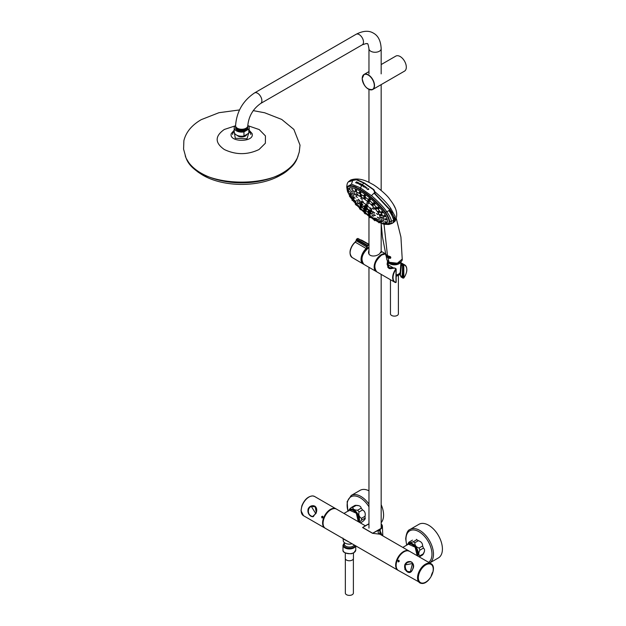 <?xml version="1.0" encoding="UTF-8"?>
<svg xmlns="http://www.w3.org/2000/svg" width="626" height="626" viewBox="0 0 626 626"><rect width="100%" height="100%" fill="white"/><g stroke="black" fill="none" stroke-linecap="round" stroke-linejoin="round"><path stroke-width="0.94" d="M390.46 279.728L390.46 313.837A3.967 2.293 0 0 0 392.909 315.95A3.967 2.293 0 0 0 397.228 315.457A3.967 2.293 0 0 0 398.394 313.837L398.394 275.432M362.266 77.741A8.686 5.016 60 0 1 364.035 74.455A8.686 5.016 60 0 1 370.725 76.779A8.686 5.016 60 0 1 374.512 85.519A8.686 5.016 60 0 1 372.72 89.495L404.513 71.137A8.686 5.016 -120 0 0 406.313 67.162A8.686 5.016 -120 0 0 402.518 58.421A8.686 5.016 -120 0 0 395.828 56.097L381.171 64.564M186.243 158.362A57.443 33.17 180 0 0 201.063 173.128A57.443 33.17 -0 0 0 282.303 173.128A57.443 33.17 180 0 0 297.123 158.362C293.015 165.976 287.6 171.516 280.878 174.975C259.86 187.542 223.513 187.542 202.488 174.975L198.262 172.252C194.702 169.247 191.885 168.402 186.243 158.362A57.443 33.17 180 0 1 185.226 155.796M298.14 155.796A57.443 33.17 180 0 1 297.123 158.362M393.457 204.608L394.458 206.47M311.998 516.45L312.812 516.747M313.861 505.769L312.844 505.964M311.02 516.293C308.43 514.588 307.468 512.115 308.149 508.891C309.267 506.653 311.005 505.597 313.36 505.698L314.948 506.184C316.897 507.819 317.249 510.237 315.997 513.422L312.374 516.747L311.02 516.293M313.516 516.567A5.274 4.155 95.1 0 1 313.344 516.56L312.757 516.505M313.399 505.98L314.275 506.058A5.274 4.155 95.1 0 1 314.98 506.199M321.608 516.661L322.633 516.176L322.938 517.428L321.96 517.913L321.608 516.661M311.693 506.144L313.423 505.98L315.214 506.677L316.263 512.444L313.438 516.348M333.009 508.789A10.822 6.244 120 0 0 325.23 515.433A10.822 6.244 120 0 0 323.36 525.488M314.995 506.786L311.302 506.418L315.535 513.218M407.354 571.475L410.374 571.726L412.503 563.517L405.272 564.902M432.433 572.532L431.275 575.529L432.433 572.532M386.555 256.488L387.932 257.701M362.477 185.711L363.025 185.883M363.37 185.492L362.822 185.077L362.266 185.977M362.822 185.241L363.213 185.468L362.634 185.507M365.341 186.65L365.404 187.863L365.341 186.65L365.404 187.863L365.388 186.798L365.983 187.182M365.412 187.823L365.928 186.986L365.357 186.728M357.352 183.324L357.994 182.487L357.368 183.34L357.117 182.792L356.703 183.144L357.329 182.189L357.994 182.502M353.377 186.165L347.735 186.485L347.203 189.521M386.031 224.374L389.075 223.482L389.677 221.361L388.574 217.48M393.793 222.277L392.119 223.412L394.051 221.901L394.443 219.937C394.286 217.425 392.721 214.061 389.748 209.843L374.63 193.684M374.567 193.731L374.442 191.525L373.245 189.553L363.941 183.136L356.225 179.725L351.828 180.703M351.061 180.726L352.258 180.773M352.125 180.773L348.346 181.892C347.375 182.769 346.851 184.529 346.765 187.174L351.468 184.138L360.357 187.823L371.445 195.672C378.073 201.29 383.206 206.666 386.845 211.791L388.934 210.586C392.126 215.344 393.652 218.662 393.511 220.532L393.425 221.643L394.45 221.001M394.443 219.937L391.344 221.346L389.716 221.447L388.042 216.393L385.444 212.23C378.558 203.043 370.091 195.382 360.052 189.24L352.571 185.938C348.126 184.889 346.358 186.305 347.258 190.187L347.391 190.656L347.258 190.187M360.607 185.077L360.56 184.482L360.106 184.686L360.881 183.809L360.733 184.263L361.476 184.138L360.607 185.077M359.966 183.629L359.371 184.412L359.966 183.629M356.577 181.775L356.124 182.839L355.615 182.69L356.577 181.775M358.526 182.761L358.526 183.825L358.526 182.761M361.726 185.139L360.052 189.24M352.649 180.64L351.468 184.138M374.137 193.051L371.445 195.672M366.813 188.809L366.742 187.581L366.813 188.809M368.628 188.755L368.831 189.122L368.104 188.966L368.518 189.49L367.446 189.459L368.628 188.755M363.401 185.398L362.071 185.922L362.712 184.96L363.401 185.398M363.949 185.711L364.684 186.149L363.98 187.096L363.855 186.462L363.291 186.548L363.949 185.711M393.425 221.643L392.854 222.833L388.856 224.468L392.119 223.412M387.126 224.46L386.657 224.39M347.563 191.149L347.391 190.656M389.716 221.447L389.114 223.568L384.341 224.178M363.393 185.476L363.002 185.875M385.053 221.956L385.397 222.253L385.107 221.847M354.152 198.16L353.815 197.871L354.23 198.098M374.536 212.668C373.276 211.565 373.276 211.565 374.536 212.668C373.276 211.565 373.276 211.565 374.536 212.668M347.18 188.614A27.74 7.747 41.9 0 1 347.751 186.47M389.082 223.474A27.74 7.747 41.9 0 1 386.993 224.296M387.353 224.194A27.403 7.653 -138.1 0 0 388.621 223.482A27.403 7.653 -138.1 0 0 387.611 216.353A27.403 7.653 -138.1 0 0 366.562 193.927A27.403 7.653 -138.1 0 0 347.806 186.908L348.033 186.658A27.403 7.653 41.9 0 1 356.241 187.299M389.114 223.568L390.718 223.56L391.344 221.346C391.446 219.546 389.943 216.361 386.845 211.791L385.444 212.23A27.403 7.653 41.9 0 1 387.846 216.103A27.403 7.653 41.9 0 1 388.848 223.239L388.621 223.482C386.156 224.531 384.2 224.617 382.744 223.756L382.517 223.685M382.807 223.365A27.403 7.653 41.9 0 1 382.799 223.365L383.081 223.412C381.085 222.324 381.085 222.324 383.081 223.412M372.908 218.99L371.766 217.934L372.102 217.558A27.403 7.653 41.9 0 1 372.032 217.519M350.724 196.979L349.785 195.633M386.68 222.003C384.7 220.915 384.7 220.915 386.68 222.003L386.352 222.019M385.311 216.541C384.896 214.413 381.985 216.22 385.311 216.541L384.935 216.596M375.459 220.375C373.581 219.163 373.581 219.163 375.459 220.375M356.828 205.109L354.856 202.902M364.183 212.918L365.341 213.951L365.881 213.724L365.294 213.216M349.551 191.65C348.353 189.678 348.353 189.678 349.551 191.65L349.324 191.548M360.826 193.231L360.779 193.27C361.022 190.625 357.955 192.198 360.756 193.293L360.443 193.293M353.15 190.249C351.961 188.269 351.961 188.269 353.15 190.249L352.884 190.194M379.278 208.497C379.583 206.15 375.835 207.855 379.278 208.497L378.949 208.536M370.318 199.976C370.694 197.378 367.126 199.154 370.318 199.976L369.982 200.007M375.037 204.146C375.397 201.658 371.695 203.427 375.037 204.146L374.7 204.178M382.822 212.699C382.556 210.352 379.512 212.425 382.822 212.699L382.791 212.707M356.562 191.235C356.71 188.622 353.972 189.975 356.562 191.235L356.585 191.22M365.451 196.274C365.787 193.614 362.438 195.328 365.451 196.274L365.122 196.29M349.394 193.817L349.605 193.95C348.369 192.018 348.369 192.018 349.605 193.95L349.418 193.802M350.763 190.39C349.582 188.395 349.582 188.395 350.763 190.39L350.779 190.367M360.294 208.716L359.676 208.129L359.504 208.701L360.654 209.733M353.408 200.969C352.015 199.193 352.015 199.193 353.408 200.969L353.228 200.805M379.552 222.371A27.403 7.653 -138.1 0 0 379.669 222.426C377.713 221.291 377.713 221.291 379.669 222.426L379.411 222.347M370.694 217.347A25.799 7.207 41.9 0 1 370.569 217.261L369.27 216.299M386.625 219.71C386.031 217.817 383.355 219.319 386.625 219.71L386.273 219.749M385.475 223.263C383.472 222.199 383.472 222.199 385.475 223.263L385.162 223.255M353.158 199.42L352.078 197.926M381.711 221.08C379.865 219.843 379.865 219.843 381.711 221.08L381.422 221.056M382.666 218.153C380.866 216.862 380.866 216.862 382.666 218.153L382.345 218.153M369.645 216.244C367.916 214.851 367.916 214.851 369.645 216.244L369.661 216.22M376.946 220.383C375.123 219.1 375.123 219.1 376.946 220.383L376.969 220.36M355.411 202.691C353.956 201.009 353.956 201.009 355.411 202.691L355.2 202.574M353.001 193.911L353.252 193.982C351.929 192.151 351.929 192.151 353.252 193.982L353.017 193.896M352.297 196.916C350.943 195.124 350.943 195.124 352.297 196.916L352.328 196.893M365.334 198.825C365.224 196.353 362.517 197.933 365.334 198.825L365.005 198.825M358.025 194.686C356.663 192.894 356.663 192.894 358.025 194.686L357.736 194.655M379.614 212.324L379.567 212.355C379.254 210.226 376.445 211.729 379.552 212.378L379.215 212.402M372.869 205.328L373.206 205.305C373.057 202.934 370.193 204.585 373.206 205.305L372.885 205.305M369.332 201.869C369.223 199.428 366.406 201.079 369.332 201.869L368.996 201.885M376.688 208.888C376.484 206.611 373.62 208.215 376.688 208.888L376.351 208.912M355.224 193.864C353.886 192.049 353.886 192.049 355.224 193.864L354.95 193.817M361.476 196.376C361.351 193.904 358.784 195.359 361.476 196.376L361.163 196.361M352.258 195.022C350.928 193.199 350.928 193.199 352.258 195.022L352.015 194.936M365.615 213.169A27.317 7.629 41.9 0 0 365.654 213.2L365.138 212.613M358.268 206.189C356.75 204.569 356.75 204.569 358.268 206.189M379.747 221.197C377.901 219.945 377.901 219.945 379.747 221.197L379.473 221.15M373.503 218.693C371.719 217.363 371.719 217.363 373.503 218.693L373.252 218.607M381.586 215.54C381.171 213.521 378.487 214.882 381.586 215.54L381.257 215.555M382.4 220.031L382.705 220.047C380.874 218.787 380.874 218.787 382.705 220.047L382.416 220.016M361.773 209.749L361.758 209.765C360.169 208.223 360.169 208.223 361.758 209.765A27.317 7.629 41.9 0 1 361.703 209.718M356.053 201.728L354.739 200.5M358.588 203.732L357.493 202.628M360.067 204.624L359.66 203.888L360.607 203.677M360.654 203.02L360.388 201.674L360.897 201.744L362.884 205.132M368.558 209.757L371.907 210.954L372.227 211.572L370.905 211.752M370.31 211.666L371.5 213.795L370.435 213.458M360.067 204.647A8.678 2.426 41.9 0 1 359.981 204.506L359.66 203.888A8.678 2.426 41.9 0 1 360.388 201.674A1.385 1.307 -103 0 1 360.733 202.973L362.509 205.062M378.949 217.801C377.188 216.463 377.188 216.463 378.949 217.801L378.644 217.785M378.073 214.28C376.367 212.879 376.367 212.879 378.073 214.28L377.76 214.272M371.75 216.745C370.029 215.352 370.029 215.352 371.75 216.745L371.492 216.666M376.633 218.709C374.864 217.363 374.864 217.363 376.633 218.709L376.351 218.662M359.621 206.854L359.856 206.956C358.315 205.359 358.315 205.359 359.856 206.956L359.645 206.83M365.631 212.425L365.138 211.791M354.911 198.145L355.169 198.223C353.745 196.486 353.745 196.486 355.169 198.223L354.926 198.121M362.352 199.287C360.92 197.589 360.92 197.589 362.352 199.287L362.063 199.256M357.203 197.268L357.477 197.315C356.069 195.578 356.069 195.578 357.477 197.315L357.219 197.245M374.254 209.076C372.626 207.582 372.626 207.582 374.254 209.076L373.933 209.076M368.503 203.583C366.961 201.987 366.961 201.987 368.503 203.583L368.558 203.536M367.814 205.132C366.265 203.56 366.265 203.56 367.814 205.132L367.517 205.109M371.648 209.076L371.954 209.092C370.342 207.582 370.342 207.582 371.954 209.092L371.672 209.053M359.887 200.61C358.408 198.958 358.408 198.958 359.887 200.61L359.614 200.563M363.401 202.034C361.891 200.406 361.891 200.406 363.401 202.034L363.111 201.995M357.955 201.196L358.221 201.267C356.734 199.608 356.734 199.608 358.221 201.267L357.978 201.181M365.474 211.447L365.498 211.032M361.625 207.535L361.398 207.081M373.659 216.04C371.969 214.616 371.969 214.616 373.659 216.04L373.386 215.986M370.146 214.624C368.479 213.169 368.479 213.169 370.146 214.624L369.88 214.554M374.7 212.848C373.041 211.392 373.041 211.392 374.7 212.848L374.403 212.824M375.326 215.391C373.636 213.967 373.636 213.967 375.326 215.391L375.373 215.352M363.471 206.486L362.415 206.846M363.737 208.826L364.246 207.926M366.179 209.319A1.542 0.43 -138.1 0 0 366.5 209.374L366.061 209.303L366.194 211.009M368.01 211.424L368.503 210.399M370.24 208.654A8.678 2.426 41.9 0 0 367.18 205.586L367.133 207.589M364.966 205.899L366.179 204.772M370.662 209.178A8.678 2.426 41.9 0 1 371.907 210.954A1.385 0.884 -34.8 0 0 370.725 211.142C366.922 207.183 369.802 212.652 370.913 211.486L370.506 211.721M368.667 210.109L368.604 209.663M370.365 213.333L370.365 213.466A1.385 1.307 78.3 0 1 371.5 213.795A8.678 2.426 41.9 0 0 372.227 211.572A1.385 1.205 -16.9 0 0 370.913 211.486L370.725 211.142M368.08 211.815L370.263 213.497A8.678 2.426 41.9 0 0 370.991 213.716A1.385 1.095 109.4 0 0 370.639 213.45M363.816 209.319L365.694 211.001M360.255 205.336C364.027 209.319 361.155 203.857 360.067 204.984L360.208 204.702M362.399 206.752L361.969 206.799M364.935 205.461L366.437 206.267L366.773 207.519M366.343 204.999A1.385 0.423 -53.9 0 1 365.967 205.876L364.872 205.563M366.155 206.181L367.18 205.586M366.695 207.496L365.92 205.993M366.813 207.034L365.263 206.212M369.927 212.95L368.385 212.136M365.67 210.493L364.129 209.671M361.977 206.298L360.435 205.484M366.187 208.818L364.645 208.004M366.163 204.741A8.678 2.426 41.9 0 0 360.897 201.744A1.385 1.095 -69.6 0 1 361.014 203.02L360.779 203.137C360.803 205.038 364.856 205.649 361.038 203.176M362.548 204.569L361.006 203.755M370.498 211.22L368.957 210.399M370.42 199.897L370.005 199.984M368.878 198.911L368.933 198.473M387.627 256.308L387.494 255.643L387.627 256.308A152.76 88.196 -60 0 1 387.494 255.643M385.428 253.749L385.514 254.234M386.359 254.798L386.516 255.189M386.156 254.461L386.352 255.392A9.938 6.792 -11.5 0 0 386.445 255.471M388.715 256.558L389.278 256.77A138.049 64.431 108.1 0 0 389.356 257.122L389.364 257.13M389.176 256.237A140.24 65.675 108.3 0 0 389.231 256.511L388.738 256.378M388.378 255.901L388.566 256.824M387.283 255.729L387.721 256.433L388.222 256.245M387.541 255.565L387.721 256.433M350.724 180.006L348.533 181.673L354.042 179.748L357.462 179.834L364.285 182.964L373.933 189.701L374.927 191.806L374.997 193.606L390.021 209.577L394.435 217.911L393.363 222.676M394.224 221.526L389.81 209.655L374.864 193.778L374.528 190.883L373.761 189.928L364.168 183.23L360.091 181.141M374.997 193.606L374.669 192.487M397.87 263.084L391.962 263.288M387.948 257.818L386.406 256.386L389.795 258.405L387.948 257.818L389.082 262.317C395.499 265.119 402.941 262.38 402.236 259.07L397.338 263.225L389.028 262.247L386.884 259.837L389.169 262.325M374.927 191.806L374.927 191.806C381.962 197.832 387.236 203.348 390.741 208.38L395.116 216.306L395.014 221.213L394.255 221.854M387.455 255.439L388.206 256.316L387.666 256.519L386.985 255.611L387.455 255.439L384.004 224.1M387.76 256.934L390.71 258.068L387.784 257.067L385.733 255.165L387.76 256.934A151.39 87.405 120 0 1 387.666 256.519M387.838 257.309L390.295 258.319L387.862 257.442L386.039 255.807L387.838 257.309A150.616 86.959 120 0 1 387.784 257.067M389.082 256.253L389.122 256.222A10.133 6.839 -10.7 0 0 389.349 256.3L389.411 256.355A135.944 60.871 106.5 0 0 389.599 257.27L389.56 257.294A9.977 6.823 168.5 0 1 389.333 257.223L389.27 257.161A138.596 64.971 -71.7 0 1 389.2 256.809L388.707 256.629A144.23 72.804 111.7 0 0 388.777 256.981L388.738 257.004A10.126 6.909 168.6 0 1 388.527 256.91L388.472 256.848A148.19 77.671 -66.3 0 1 388.284 255.932L388.323 255.909A10.376 6.988 -10.4 0 0 388.535 256.003L389.082 256.253M390.827 257.442L389.904 257.356A132.814 56.23 -75.6 0 1 389.716 256.449L390.577 256.809A9.726 6.612 168.8 0 1 390.115 256.715L390.147 256.863A9.734 6.628 -11.3 0 0 390.514 256.942L390.561 257.153A9.711 6.636 168.6 0 1 390.194 257.075L390.827 257.442M350.756 179.991L354.136 180.03M390.89 210.829L392.259 213.028M385.976 254.743L386.085 255.189C385.217 253.968 385.154 253.671 385.882 254.305L385.843 254.594A9.953 6.784 -11 0 0 385.976 254.743M387.032 256.018L387.017 256.065A10.157 6.933 168.7 0 1 386.805 255.909L386.32 254.86A141.562 92.116 131.9 0 0 386.469 255.588L386.445 255.604A10.016 6.847 168.6 0 1 386.297 255.463L386.085 254.469L387.032 256.018M390.741 208.38L389.81 209.655M365.146 187.667L365.701 186.978L365.146 187.667M363.909 186.219L364.481 186.235L363.909 186.219M364.653 186.258L364.082 185.828L363.503 186.728M363.753 186.423L364.089 187.096M371.179 217.011L371.617 216.526M373.37 218.474L372.924 218.975L371.766 217.934M379.121 221.526L379.599 220.994M376.516 218.474L376.062 218.983L374.904 217.95L376.038 218.998M385.319 222.997L384.794 223.67L383.636 222.629L384.794 223.67M385.937 220.102L384.818 219.045L386.445 219.53M382.048 218.474L380.921 217.418L381.226 217.073L382.517 217.95M378.354 218.098L378.816 217.59M380.991 215.837L379.865 214.781L380.185 214.421L381.445 215.328M364.387 210.453L364.762 211.017L364.387 210.453M365.42 207.331L365.036 206.776L365.42 207.331M368.753 211.111L369.59 211.745L368.753 211.111M368.237 212.676L369.027 213.474L368.237 212.676M365.263 209.194L364.41 208.568L365.263 209.194M361.57 205.109L360.779 204.319L361.57 205.109M361.053 206.674L360.208 206.048L361.053 206.674M360.576 184.529L360.834 185.139L360.881 184.482M361.484 184.287L360.74 184.31M360.983 184.013L360.326 184.866M368.761 189.146L368.284 188.739L367.532 189.443L368.761 189.146M359.113 183.121L358.604 182.917L358.604 183.841M358.745 182.995L358.221 183.512M358.033 182.542L357.313 182.643M357.563 182.33L356.836 183.136M357.164 182.847L357.391 183.402M356.898 182.056L355.803 182.62L356.241 182.855L356.327 182.291M356.429 182.002L356.828 182.143M360.38 183.692L359.895 183.504L359.723 184.545M359.825 183.637L360.302 183.778M367.016 187.91L366.546 188.465M367.055 187.886L366.523 188.528M365.607 186.971L365.146 187.534L365.607 186.971M236.996 128.001A5.078 2.934 0 0 0 241.683 129.809A5.078 2.934 0 0 0 246.37 128.001M362.133 262.067A9.265 5.352 -60 0 1 361.781 261.355M366.507 248.616A9.265 5.352 -60 0 1 367 248.232M381.171 251.464L379.599 253.773C375.201 257.521 366.562 256.683 368.964 250.369M375.67 270.831A9.82 5.673 -60 0 1 375.177 262.803A9.82 5.673 -60 0 1 381.344 254.915A9.82 5.673 -60 0 1 385.1 254.023L381.696 255.009C374.755 261.112 373.112 266.715 376.758 271.817A9.985 5.767 -60 0 1 375.232 263.82A9.985 5.767 -60 0 1 381.75 255.017A9.985 5.767 -60 0 1 385.115 254.062M400.71 275.784L401.156 276.95M403.316 278.108L403.84 277.897A9.711 5.603 120 0 0 403.84 264.884L401.853 264.039L401.798 264.876L402.667 265.667L402.667 276.669L401.023 276.011L400.961 276.841L403.058 278.046L403.058 264.735M403.754 264.524L403.872 277.944C407.518 272.091 407.8 267.74 404.717 264.892A9.985 5.767 120 0 0 403.754 264.524L400.867 262.709L404.717 264.892A9.985 5.767 120 0 1 406.783 269.579M395.992 268.812L395.992 269.415L395.992 268.812L395.992 269.415L394.732 267.991L395.695 268.797M395.992 282.428L395.992 269.415A9.711 5.603 120 0 0 395.992 282.428L395.687 282.561A9.985 5.767 120 0 1 394.724 282.193L395.734 282.584M394.56 268.022L387.893 267.537L387.392 260.815M401.798 264.876L401.767 263.906L400.836 263.194M387.65 261.144L387.095 264.141L393.981 268.28M402.213 273.742L403.011 273.046M403.199 275.706L402.033 275.025M400.883 276.731L401.023 276.011M401.712 264.806L400.851 264.219M387.964 261.48L387.134 264.422M375.146 204.053L374.716 204.162M373.526 203.168L373.565 202.746M379.403 208.403L378.965 208.513M377.705 207.597L377.728 207.198M376.523 208.701C375.279 207.597 375.279 207.597 376.523 208.701M376.758 208.834L376.367 208.888M374.09 208.888C372.853 207.762 372.853 207.762 374.09 208.888M379.379 212.206C378.088 211.142 378.088 211.142 379.379 212.206M371.789 208.904C370.569 207.762 370.569 207.762 371.789 208.904M352 188.849L352.031 188.442M359.739 200.414C358.62 199.162 358.62 199.162 359.739 200.414C358.62 199.162 358.62 199.162 359.739 200.414M356.444 191C355.513 189.537 355.513 189.537 356.444 191L356.163 190.953M355.349 189.913L355.396 189.482M357.892 194.459C356.859 193.113 356.859 193.113 357.892 194.459M361.335 196.157C360.263 194.843 360.263 194.843 361.335 196.157M365.185 198.614C364.074 197.346 364.074 197.346 365.185 198.614M363.933 197.699L363.949 197.307M363.252 201.83C362.102 200.602 362.102 200.602 363.252 201.83C362.102 200.602 362.102 200.602 363.252 201.83M353.228 199.318C352.18 197.996 352.18 197.996 353.228 199.318L352.892 199.068M349.472 193.724C348.549 192.252 348.549 192.252 349.472 193.724L349.198 193.473M352.156 196.697C351.139 195.343 351.139 195.343 352.156 196.697M355.02 198.012C353.956 196.697 353.956 196.697 355.02 198.012L354.606 197.777M365.467 213.02C364.215 211.909 364.215 211.909 365.467 213.02C364.215 211.909 364.215 211.909 365.467 213.02M365.443 212.261C364.207 211.134 364.207 211.134 365.443 212.261C364.207 211.134 364.207 211.134 365.443 212.261M361.593 209.577C360.396 208.411 360.396 208.411 361.593 209.577L361.225 209.311M359.7 206.76C358.534 205.555 358.534 205.555 359.7 206.76C358.534 205.555 358.534 205.555 359.7 206.76M361.437 207.37C360.255 206.181 360.255 206.181 361.437 207.37L361.343 207.081M373.487 215.86C372.204 214.788 372.204 214.788 373.487 215.86M379.458 222.285L379.004 222.793L377.854 221.76L378.996 222.809M374.825 220.728L373.683 219.679L374.105 219.452M369.465 216.072C368.158 215.015 368.158 215.015 369.465 216.072C368.158 215.015 368.158 215.015 369.465 216.072M369.974 214.444C368.714 213.341 368.714 213.341 369.974 214.444C368.714 213.341 368.714 213.341 369.974 214.444M385.092 216.393C383.73 215.446 383.73 215.446 385.092 216.393M385.366 216.486L384.967 216.573M377.901 214.1C376.609 213.043 376.609 213.043 377.901 214.1M375.154 215.211C373.878 214.131 373.878 214.131 375.154 215.211M369.183 201.674C368.025 200.453 368.025 200.453 369.183 201.674M367.877 200.805L367.892 200.414M347.821 511.199L347.156 501.676L351.202 495.471L360.138 490.315A19.414 11.213 60 0 1 368.964 490.8M381.171 504.697A19.414 11.213 60 0 1 383.574 515.057A19.414 11.213 60 0 1 381.171 522.64M410.046 529.447L418.982 524.291A19.414 11.213 60 0 1 433.943 529.486A19.414 11.213 60 0 1 442.418 549.033A19.414 11.213 60 0 1 438.396 557.923L429.71 562.938A19.414 11.213 60 0 0 429.342 540.449A19.414 11.213 60 0 0 410.046 529.447C407.776 530.097 406.329 533.211 405.695 538.79L406.665 545.176M404.936 566.084L405.241 564.808C406.282 562.696 407.894 561.678 410.069 561.765C415.711 561.929 412.988 572.978 409.146 572.266L406.978 571.178M398.167 275.409A5.078 2.934 180 0 1 396.156 276.183M398.449 274.165A5.517 3.185 180 0 1 398.332 274.235A5.517 3.185 180 0 1 396.156 275.01M400.945 261.543L400.288 271.825A5.861 3.388 180 0 1 398.574 274.094A5.861 3.388 180 0 1 396.156 274.931M400.914 261.574A6.55 3.779 180 0 1 394.294 264.845A6.55 3.779 180 0 1 387.909 261.425M400.35 262.02A6.268 3.623 180 0 1 394.286 264.454A6.268 3.623 180 0 1 388.417 261.871M239.515 109.941L218.951 112.703L201.267 119.644C191.767 125.153 185.977 132.156 183.88 140.662L183.582 149.113L185.844 157.345C196.298 190.374 287.076 190.367 297.53 157.345L299.267 151.993L300.018 145.138L293.868 129.41L281.723 119.433L264.688 112.774L253.233 110.622M234.194 131.499L235.266 138.268L247.012 138.792L249.171 131.499M234.194 130.224L231.26 133.588C228.42 142.571 254.954 142.564 252.106 133.588L249.171 130.224M246.55 134.934A5.133 2.966 180 0 1 245.314 136.085A5.133 2.966 180 0 1 237.097 135.326M237.371 128.236A6.103 3.521 180 0 1 235.579 125.74C236.581 111.741 242.896 100.809 254.524 92.938A6.103 3.521 -120 0 1 257.576 93.243A6.103 3.521 -120 0 1 261.558 98.618A6.103 3.521 -120 0 1 260.619 103.509C252.959 108.963 248.679 116.373 247.786 125.74A6.103 3.521 180 0 1 244.023 128.995A6.103 3.521 180 0 1 237.371 128.236M235.916 126.898A5.814 3.357 0 0 0 235.869 127.328A5.814 3.357 0 0 0 241.683 130.685A5.814 3.357 0 0 0 247.497 127.328A5.814 3.357 0 0 0 247.45 126.898M236.636 127.72A5.258 3.036 0 0 0 241.683 129.911A5.258 3.036 0 0 0 246.73 127.72M362.352 262.63A9.609 5.548 -60 0 1 362.626 254.367A9.609 5.548 -60 0 1 368.964 247.215M369.137 244.969L368.957 244.868A12.481 7.207 -60 0 0 367.65 245.619L366.562 248.741L355.145 242.113L356.21 240.47A10.595 6.119 120 0 1 356.233 240.447M356.202 240.83L355.451 242.019A9.906 5.72 120 0 0 350.357 250.611A9.906 5.72 120 0 0 352.125 257.497L363.096 263.929A9.985 5.767 -60 0 1 361.296 257.075A9.985 5.767 -60 0 1 366.32 248.436L367.079 245.908L356.288 239.688L356.202 240.83M356.217 240.744L366.993 247.137M357.681 238.475A12.528 7.23 -60 0 0 356.663 239.062L367.439 245.29A12.763 7.363 120 0 1 368.777 244.516L358.049 238.662M356.663 239.062L356.288 239.688M367.079 245.908L367.439 245.29M388.276 267.451L387.971 262.591M401.681 264.712L400.867 264.235L401.454 264.728L400.343 275.565L399.842 273.719M403.042 275.659L402.346 276.708L402.541 265.651L401.454 264.728M402.346 265.26L403.042 265.518M402.346 276.708L400.343 275.565M388.668 262.051L388.01 265.017L389.317 268.335M368.346 203.387C367.18 202.182 367.18 202.182 368.346 203.387M409.294 551.162A11.096 6.409 120 0 0 409.052 551.013A11.096 6.409 120 0 0 397.956 557.422A11.096 6.409 120 0 0 397.956 570.239A11.096 6.409 120 0 0 398.206 570.364M409.052 551.013L379.943 534.205L372.556 533.305A2.77 1.604 120 0 0 372.65 533.25L380.248 529.306A7.332 4.233 0 0 0 382.4 526.208A7.332 4.233 0 0 0 381.171 523.962M365.318 525.777L362.579 527.538L372.556 533.305M397.956 570.239L325.379 528.336A11.096 6.409 -60 0 1 325.379 515.519A11.096 6.409 -60 0 1 336.483 509.11L365.341 525.777M350.763 517.358L344.198 513.57M402.831 547.421L408.402 550.637M380.225 534.369A2.77 2.199 133.4 0 1 380.318 531.458L381.946 535.05M379.207 533.876A2.77 2.214 108.5 0 1 378.464 530.339L380.318 531.458L380.052 528.978A7.058 4.077 0 0 0 381.171 524.048M362.579 527.538A2.77 1.604 120 0 0 362.665 527.491L368.964 523.86L362.665 527.491L372.65 533.25L380.052 528.978M362.626 527.515L371.155 532.444A2.77 1.659 -41.9 0 0 371.367 532.515M350.177 542.648L343.15 538.884L342.845 538.031M352.102 543.759A6.111 3.529 180 0 1 343.267 540.739L343.15 538.884M417.432 553.603A7.215 4.163 -120 0 0 412.237 544.604M358.588 519.635A7.215 4.163 -120 0 0 353.393 510.628M352.72 507.389C352.892 509.188 354.527 510.135 357.626 510.221L361.155 508.187C361.006 506.395 359.371 505.448 356.257 505.354L352.72 507.389A9.014 5.204 -120 0 0 351.303 507.514C349.011 509.533 348.189 510.699 348.854 511.004M356.257 505.354A9.014 5.204 -120 0 0 355.153 505.401A9.014 5.204 -120 0 0 354.832 505.479L351.303 507.514M365.263 518.633L365.028 518.156L361.499 520.198L359.355 522.327M365.028 516.27L361.499 518.305C359.199 517.045 358.385 514.94 359.042 511.99L362.571 509.947C364.864 511.199 365.686 513.304 365.028 516.27A9.014 5.204 -120 0 1 365.028 518.156C365.686 518.469 364.872 519.627 362.571 521.646L360.38 522.913M361.499 520.198A9.014 5.204 -120 0 0 361.499 518.305M362.571 509.947A9.014 5.204 -120 0 0 361.155 508.187M359.042 511.99A9.014 5.204 -120 0 0 357.626 510.221M358.98 522.1A8.044 4.648 -120 0 0 356.116 511.732A8.044 4.648 -120 0 0 348.588 510.753M354.911 511.653A6.769 3.905 60 0 1 358.455 517.804M423.434 553.767L419.905 555.802C418.426 554.777 418.426 552.891 419.905 550.144L423.434 548.102C424.913 549.151 424.913 551.037 423.434 553.767A9.014 5.204 -120 0 1 422.84 554.691A9.014 5.204 -120 0 1 422.613 554.933L419.224 556.89M414.835 542.75C414.772 545.356 416.188 547.116 419.084 548.032L422.613 545.989C422.675 543.376 421.259 541.615 418.371 540.707L414.835 542.75A9.014 5.204 -120 0 0 413.199 541.803C410.304 542.781 408.888 542.906 408.95 542.179A9.014 5.204 -120 0 0 408.723 542.413L407.362 544.769M416.439 539.322L416.728 539.761L413.199 541.803M412.487 540.144L408.95 542.179M418.371 540.707A9.014 5.204 -120 0 0 416.728 539.761M419.905 550.144A9.014 5.204 -120 0 0 419.084 548.032M423.434 548.102A9.014 5.204 -120 0 0 422.613 545.989M419.185 556.866A9.014 5.204 -120 0 0 419.905 555.802M417.824 556.076A8.044 4.648 -120 0 0 414.96 545.708A8.044 4.648 -120 0 0 407.432 544.73M413.755 545.629A6.769 3.905 60 0 1 417.299 551.78M322.883 516.427A9.766 5.634 120 0 0 322.32 517.992M313.274 506.004C312.092 505.237 310.418 506.387 308.25 509.447C308.156 516.309 311.811 516.27 312.343 516.505C308.571 515.112 307.483 512.24 309.095 507.882M405.116 569.175L404.842 569.59M409.615 561.749L410.507 561.585M410.1 561.984L410.327 561.475M407.667 562.211A9.985 5.767 120 0 0 407.862 561.812M344.378 542.64L344.378 544.182A4.992 2.88 0 0 0 345.842 546.216A4.992 2.88 0 0 0 354.175 544.956M355.083 545.481A5.814 3.357 180 0 1 351.076 548.063A5.814 3.357 180 0 1 345.255 547.226A5.814 3.357 180 0 1 344.378 543.133M355.13 545.504A5.884 3.396 180 0 1 351.053 548.071A5.884 3.396 180 0 1 345.208 547.218A5.884 3.396 180 0 1 344.378 543.024M250.815 134.535A9.132 5.274 -0 0 0 249.171 131.53M234.194 131.53A9.132 5.274 -0 0 0 232.551 134.488M234.194 127.782L234.194 131.906A7.489 4.327 0 0 0 243.968 136.022L248.819 133.221L248.819 129.097L243.968 131.898A7.489 4.327 180 0 1 234.194 127.782A7.489 4.327 180 0 1 234.547 126.468L235.587 125.865M243.968 136.022L243.968 131.898M248.819 133.221A7.489 4.327 0 0 0 249.171 131.906L249.171 127.782A7.489 4.327 180 0 1 248.819 129.097M247.794 125.278A7.489 4.327 180 0 1 249.171 127.782M379.262 530.692A6.103 3.521 0 0 0 379.379 530.629A6.103 3.521 0 0 0 380.272 529.972M353.447 553.055L353.447 558.408A4.077 2.355 180 0 1 349.371 560.763A4.077 2.355 180 0 1 345.294 558.408L345.294 553.055M322.054 517.757L322.601 516.34L322.054 517.757M412.675 569.237C411.54 572.211 409.881 573.166 407.706 572.109C405.108 570.411 404.153 567.938 404.834 564.707C408.105 558.118 416.423 562.954 412.675 569.237M399.224 561.467L398.246 561.952L397.893 560.7L398.918 560.215L399.224 561.467M396.133 565.309A10.822 6.244 -60 0 1 403.88 551.897M410.593 561.843L410.961 561.874A5.274 4.155 95.1 0 1 411.665 562.023M410.202 572.391A5.274 4.155 95.1 0 1 410.022 572.375L407.432 571.608L405.147 568.377M407.088 562.547L410.046 561.796M410.719 571.867L409.146 572.266C406.595 572.094 405.272 569.613 405.178 564.816C407.448 562.062 409.075 561.045 410.069 561.765M408.512 572.172L409.49 572.571M247.528 126.765A6.103 3.521 180 0 1 244.821 130.803A6.103 3.521 180 0 1 237.371 130.271A6.103 3.521 180 0 1 235.845 126.765M345.349 558.799L345.349 593.057A4.022 2.324 0 0 0 347.829 595.201A4.022 2.324 0 0 0 352.211 594.7A4.022 2.324 0 0 0 353.393 593.057L353.393 558.799M352.117 543.767A5.994 3.466 180 0 1 345.333 543.251M368.964 71.607L364.035 74.455L362.188 78.5C363.753 86.365 367.259 90.034 372.72 89.495A8.686 5.016 60 0 1 368.988 89.385M368.26 75.073A8.537 4.93 60 0 1 374.293 85.527A8.537 4.93 60 0 1 368.26 89.009A8.537 4.93 60 0 1 362.219 78.555A8.537 4.93 60 0 1 368.26 75.073M302.225 505.472A11.096 6.409 -60 0 1 312.945 495.964A11.096 6.409 -60 0 1 314.573 496.465L335.99 508.828A11.096 6.409 120 0 0 323.65 517.835A11.096 6.409 120 0 0 324.894 528.054A11.096 6.409 120 0 0 325.137 528.18L303.477 515.683A11.096 6.409 -60 0 1 302.225 505.472M361.891 184.92L363.941 183.136M393.112 222.465L394.051 221.901M389.748 209.843L388.934 210.586M382.744 223.756A27.317 7.629 41.9 0 0 387.463 216.424A27.317 7.629 41.9 0 0 360.858 190.288A27.317 7.629 41.9 0 0 348.181 192.777L348.205 192.824A27.317 7.629 41.9 0 1 348.181 192.777C347.164 191.431 347.039 189.475 347.806 186.908A27.403 7.653 -138.1 0 0 347.242 188.238M349.754 195.742A25.799 7.207 41.9 0 1 349.472 195.226A25.799 7.207 41.9 0 1 348.909 194.068M348.353 192.659A25.799 7.207 41.9 0 1 372.666 200.516A25.799 7.207 41.9 0 1 382.65 223.529M381.164 223.106A25.799 7.207 41.9 0 1 379.364 222.402M377.885 221.721A25.799 7.207 41.9 0 1 376.14 220.798L377.877 221.729M356.718 205.038L356.804 205.132A25.799 7.207 41.9 0 1 356.734 205.023L356.452 205.336L355.294 204.295L356.452 205.336M355.294 204.295L355.693 203.849A25.799 7.207 41.9 0 1 355.552 203.7M353.22 200.876A25.799 7.207 41.9 0 1 353.189 200.844L353.878 201.713M350.834 196.861L350.56 197.167L349.402 196.126L351.734 198.872A25.799 7.207 41.9 0 1 350.583 197.143M351.976 198.403A21.918 6.119 41.9 0 1 351.522 197.589A21.918 6.119 41.9 0 1 351.178 196.9M351.241 195.414L350.763 195.946L351.922 196.987L350.763 195.946A21.918 6.119 41.9 0 1 371.21 202.073A21.918 6.119 41.9 0 1 379.16 221.494M378.104 221.15A21.918 6.119 41.9 0 1 376.516 220.501M375.115 219.82A21.918 6.119 41.9 0 1 373.151 218.724M371.805 217.895A21.918 6.119 41.9 0 1 369.332 216.228M368.072 215.305A21.918 6.119 41.9 0 1 365.341 213.161M363.855 211.901A21.918 6.119 41.9 0 1 361.46 209.741M360.341 208.661A21.918 6.119 41.9 0 1 358.862 207.167M356.898 205.031A21.918 6.119 41.9 0 1 355.012 202.785M354.05 201.525A21.918 6.119 41.9 0 1 352.79 199.725M354.512 200.758A17.692 4.938 41.9 0 1 354.011 199.866A17.692 4.938 41.9 0 1 359.731 196.235A17.692 4.938 41.9 0 1 377.361 211.651A17.692 4.938 41.9 0 1 375.968 219.061M375.177 218.779A17.692 4.938 41.9 0 1 371.335 216.854M370.005 216.017A17.692 4.938 41.9 0 1 365.24 212.504M364.05 211.494A17.692 4.938 41.9 0 1 359.434 207.065M358.377 205.915A17.692 4.938 41.9 0 1 355.294 201.987M367.877 212.253A8.678 2.426 41.9 0 1 366.116 211.017M363.878 208.896L363.729 209.021A8.678 2.426 41.9 0 1 361.742 206.909M364.254 207.261A2.684 0.751 41.9 0 1 363.933 206.768A2.684 0.751 41.9 0 1 364.801 206.22M366.625 207.582A2.684 0.751 41.9 0 1 367.885 209.467A2.684 0.751 41.9 0 1 366.593 209.358M359.66 203.888A1.385 1.205 161.8 0 1 360.044 204.42M366.609 209.272L366.5 209.374A1.542 0.43 -138.1 0 0 366.523 208.935A1.542 0.43 -138.1 0 0 365.224 207.589A1.542 0.43 -138.1 0 0 364.246 207.355A1.542 0.43 -138.1 0 0 364.34 207.675M370.091 213.458C370.068 211.557 366.014 210.946 369.833 213.419L369.888 213.458M365.482 210.469L366.398 211.025L364.958 210.618C368.37 212.308 361.695 206.729 364.52 210.242M360.067 204.984L360.294 205.438C363.737 209.045 361.116 204.076 360.122 205.125M366.077 209.287A1.409 0.391 -138.1 0 0 366.374 208.927A1.409 0.391 -138.1 0 0 364.974 207.566A1.409 0.391 -138.1 0 0 364.379 207.769M370.576 211.158C367.133 207.55 369.755 212.519 370.748 211.471L370.389 211.69L370.928 211.658M350.427 190.163L349.3 189.334L350.427 190.163M358.362 203.755L357.235 202.918L358.362 203.755M355.576 201.666L354.449 200.829L355.576 201.666M352.947 199.42L351.82 198.583L352.947 199.42M354.958 202.605L353.831 201.775L354.958 202.605M352.978 200.844L351.851 200.007L352.978 200.844M361.085 207.535L359.958 206.697L361.085 207.535M359.363 206.916L358.236 206.079L359.363 206.916M357.79 206.134L356.663 205.297L357.79 206.134M361.64 209.538L361.272 209.953L359.504 208.701M365.341 213.951L365.083 213.45M364.136 212.378L364.708 212.754M365.068 212.449L363.941 211.619L365.068 212.449M364.066 210.688L365.013 211.267M369.59 214.648L368.464 213.81L369.59 214.648M369.59 214.867L370.044 214.374M371.171 216.792L370.044 215.962L371.171 216.792M369.074 216.51L367.939 215.454L369.097 216.494L369.512 216.025M370.162 217.707L369.019 216.659L370.177 217.699L370.569 217.253M376.328 220.485L375.193 219.648L376.328 220.485M376.336 220.696L376.813 220.164M382.376 223.607L381.25 222.77L382.376 223.607M379.113 221.314L377.987 220.477L379.113 221.314M373.088 216.08L371.961 215.242L373.088 216.08M373.096 216.299L373.558 215.79M381.077 221.197L379.951 220.368L381.077 221.197M381.077 221.416L381.602 220.845M386.023 222.308L384.849 221.361L386.023 222.308M382.079 220.375L380.952 219.319L382.11 220.36L382.588 219.82M378.378 218.083L377.228 217.042L378.378 218.083M374.763 215.43L373.636 214.593L374.763 215.43M374.763 215.649L375.232 215.141M384.661 216.666L383.535 215.837L384.661 216.666M384.646 216.893L385.193 216.306M369.88 200.101L368.753 199.045L369.911 200.085L370.248 199.71M374.559 204.099L373.432 203.262L374.559 204.099M374.559 204.319L374.997 203.849M378.769 208.505L377.642 207.668L378.769 208.505M378.761 208.724L379.239 208.208M382.196 213.012L381.085 211.956L382.243 212.989L382.721 212.457M378.98 212.425L377.854 211.588L378.98 212.425M378.98 212.644L379.458 212.128M376.148 209.123L375.021 208.067L376.179 209.1L376.609 208.63M372.697 205.281L371.57 204.444L372.697 205.281M372.697 205.5L373.127 205.038M368.847 201.815L367.72 200.985L368.847 201.815M368.847 202.034L369.254 201.595M368.018 203.755L366.883 202.707L368.041 203.74L368.424 203.309M373.714 209.076L372.587 208.247L373.714 209.076M373.722 209.295L374.168 208.81M377.501 214.327L376.375 213.489L377.501 214.327M377.509 214.546L377.979 214.029M374.152 213.09L373.026 212.034L374.176 213.075L374.614 212.59M371.421 209.092L370.295 208.255L371.421 209.092M371.429 209.311L371.867 208.826M367.313 205.109L366.187 204.272L367.313 205.109M367.321 205.32L367.744 204.858M365.044 196.141L363.917 195.304L365.044 196.141M364.872 198.739L363.745 197.902L364.872 198.739M360.38 193.121L359.254 192.284L360.38 193.121M361.045 196.259L359.919 195.422L361.045 196.259M361.906 199.193L360.779 198.364L361.906 199.193M362.916 201.979L361.789 201.142L362.916 201.979M357.618 194.545L356.484 193.716L357.618 194.545M356.21 191.04L355.083 190.202L356.21 191.04M352.814 190.03L351.687 189.193L352.814 190.03M354.825 193.724L353.698 192.886L354.825 193.724M352.861 193.833L351.734 192.996L352.861 193.833M357.047 197.213L355.92 196.376L357.047 197.213M359.418 200.547L358.291 199.71L359.418 200.547M357.751 201.196L356.624 200.359L357.751 201.196M354.723 198.113L353.596 197.276L354.723 198.113M351.859 194.874L350.732 194.044L351.859 194.874M349.245 193.755L348.119 192.918L349.245 193.755M349.214 191.439L348.079 190.601L349.214 191.439M365.365 210.837L363.714 209.608C363.792 210.657 364.363 211.165 365.404 211.126L365.365 210.837M366.546 207.668L364.856 206.15C364.935 207.198 365.498 207.699 366.546 207.668L366.852 207.323M370.24 211.854L368.542 210.336C368.628 211.385 369.191 211.893 370.24 211.854L370.545 211.518M369.669 213.591L367.971 212.073C368.057 213.114 368.62 213.623 369.669 213.591L369.974 213.247M365.881 209.162L364.23 207.942C364.309 208.982 364.88 209.491 365.92 209.46L365.881 209.162M362.243 204.913L360.592 203.693C360.678 204.733 361.241 205.242 362.29 205.211L362.243 204.913M361.671 206.643L360.02 205.422C360.106 206.47 360.67 206.971 361.718 206.94L361.671 206.643M361.844 259.759A9.82 5.673 -60 0 1 368.784 247.669A9.82 5.673 -60 0 1 368.847 247.63M385.045 253.804A9.985 5.767 -60 0 0 381.226 254.712A9.985 5.767 -60 0 0 374.7 263.507A9.985 5.767 -60 0 0 376.234 271.512L376.5 271.653A9.985 5.767 -60 0 1 376.234 271.512L363.909 264.399A9.985 5.767 -60 0 1 362.384 256.402A9.985 5.767 -60 0 1 368.91 247.599A9.985 5.767 -60 0 1 368.964 247.567M395.687 269.18A9.985 5.767 120 0 0 394.724 282.193L376.758 271.817M374.692 267.2A9.875 5.704 -60 0 1 381.672 255.064A9.875 5.704 -60 0 1 381.711 255.04M351.202 495.471A19.414 11.213 60 0 1 368.964 504.102M347.986 511.106A18.389 10.619 60 0 1 352.837 496.097A18.389 10.619 60 0 1 368.964 506.825M406.83 545.082A18.389 10.619 60 0 1 405.969 539.205A18.389 10.619 60 0 1 423.622 535.379A18.389 10.619 60 0 1 428.653 562.328M399.944 272.842L399.944 273.069A5.517 3.185 180 0 1 396.156 276.097M248.389 125.849L259.227 129.574L265.447 135.912L265.369 143.237L259.047 149.512C247.473 155.005 235.892 155.005 224.319 149.512C214.788 142.83 214.788 136.147 224.319 129.465L235.579 125.756M260.619 103.509L362.227 44.845A6.103 3.521 -120 0 0 363.166 39.954A6.103 3.521 -120 0 0 359.175 34.579A6.103 3.521 -120 0 0 356.124 34.281L254.524 92.938M362.227 44.845L366.273 43.499C367.337 44.642 367.595 40.854 368.964 48.734A6.103 3.521 0 0 0 375.068 52.263A6.103 3.521 0 0 0 381.171 48.734C380.788 40.917 378.214 35.729 373.464 33.162C368.87 30.33 363.088 30.697 356.124 34.281M362.634 263.147A9.711 5.603 -60 0 1 366.562 248.741M363.518 264.141A9.985 5.767 -60 0 1 363.096 263.929L363.526 264.141M360.67 239.891L362.024 240.345A9.906 5.72 120 0 0 360.74 239.922M350.137 253.882A9.445 5.454 -60 0 1 355.145 242.113M355.56 241.691A9.57 5.524 -60 0 1 356.014 241.362M358.252 521.685A7.489 4.327 -120 0 0 356.155 513.195A7.489 4.327 -120 0 0 349.543 510.206L343.956 513.43M417.096 555.661A7.489 4.327 -120 0 0 414.999 547.171A7.489 4.327 -120 0 0 408.395 544.174L402.8 547.406M380.459 534.51A2.77 2.214 145.4 0 1 380.804 532.327M355.748 550.027A6.377 3.686 180 0 1 349.371 553.705A6.377 3.686 180 0 1 342.985 550.027C342.555 552.218 345.325 553.462 351.303 553.76L353.854 552.828L355.748 550.027L355.748 545.864M344.378 542.805L342.985 545.269A6.377 3.686 0 0 0 344.856 547.867A6.377 3.686 0 0 0 351.358 548.767A6.377 3.686 0 0 0 355.678 545.825M430.946 563.658L409.521 551.287A11.096 6.409 -60 0 0 407.902 550.786A11.096 6.409 -60 0 0 397.181 560.293A11.096 6.409 -60 0 0 398.426 570.505L421.619 583.424C429.248 584.637 437.785 567.039 430.946 563.658A11.096 6.409 120 0 0 418.598 572.657A11.096 6.409 120 0 0 419.85 582.876A11.096 6.409 120 0 0 421.47 583.377M422.065 583.096A10.54 6.088 120 0 0 433.239 569.19A10.54 6.088 120 0 0 422.065 568.189A10.54 6.088 120 0 0 422.065 583.096M394.521 206.58L393.425 204.553M303.477 515.683L301.02 510.691L301.834 505.878C304.455 499.548 308.109 496.23 312.797 495.917L314.573 496.465M352.211 180.742L348.346 181.892M352.681 180.609L353.424 180.194M385.405 212.222C383.456 209.311 380.193 205.625 375.616 201.173C370.561 196.619 368.096 194.216 360.06 189.271C346.624 182.761 349.911 186.415 347.579 186.681M346.765 187.174L347.195 189.975M388.856 224.468L384.951 224.311M348.768 194.021L349.723 195.774M381.211 223.216L379.34 222.426M373.871 219.46L372.986 218.904M371.695 218.051L370.647 217.332M357.869 206.275L359.676 208.129M365.881 213.724L367.994 215.391M364.316 212.417L361.132 209.546M362.423 205.054L362.955 205.062M368.111 211.917L368.072 211.377M364.371 207.785L364.34 207.237M366.687 207.511L367.219 207.519M363.729 209.014L363.855 209.452M360.052 204.812L360.263 205.414M361.859 206.783L362.29 206.862M368.683 210.187L368.558 209.773M350.748 179.998C359.434 176.97 367.931 181.72 372.087 184.036C375.24 185.374 386.328 194.201 389.505 198.857C392.565 203.231 400.084 211.721 395.014 221.213M394.732 219.53L395.585 218.333M396.352 218.67L400.93 237.066L402.228 259.156M386.899 259.884L382.431 236.871L381.156 223.2M394.341 206.259L395.037 207.746M349.832 188.739L349.3 189.334M357.665 202.433L357.235 202.918M358.761 203.536L358.393 203.959M354.895 200.328L354.449 200.829M355.951 201.478L355.607 201.869M352.281 198.066L351.82 198.583M349.903 195.57L349.402 196.126M354.277 201.275L353.831 201.775M352.258 199.553L351.851 200.007M361.507 207.3L361.116 207.738M358.651 205.61L358.236 206.079M359.762 206.697L359.387 207.112M357.078 204.827L356.663 205.297M358.166 205.938L357.814 206.33M360.506 208.474L360.114 208.912L361.272 209.953M365.514 212.981L365.122 213.419M365.506 212.206L365.099 212.652M365.631 211.267L365.224 211.721M370.404 215.563L370.044 215.962M368.291 215.062L367.939 215.454M373.683 219.679L374.833 220.712L375.256 220.25M382.924 223.224L382.4 223.803M372.337 214.835L371.961 215.242M386.5 219.491L385.976 220.078L384.818 219.045M380.921 217.418L382.079 218.451L382.556 217.918M386.539 221.8L386.007 222.402M373.996 214.186L373.636 214.593M381.484 215.297L381.023 215.814L379.865 214.781M369.16 198.599L368.753 199.045M373.8 202.855L373.432 203.262M375.381 207.668L375.021 208.067M371.946 204.029L371.57 204.444M368.119 200.531L367.72 200.985M367.282 202.253L366.883 202.707M372.963 207.832L372.587 208.247M373.393 211.619L373.026 212.034M370.686 207.824L370.295 208.255M366.593 203.818L366.187 204.272M364.332 194.843L363.917 195.304M364.168 197.433L363.745 197.902M365.255 198.544L364.903 198.943M359.7 191.791L359.254 192.284M360.357 194.929L359.919 195.422M361.21 197.879L360.779 198.364M362.29 198.998L361.938 199.397M362.219 200.664L361.789 201.142M363.33 201.752L362.947 202.182M356.953 193.199L356.484 193.716M355.552 189.678L355.083 190.202M352.211 188.614L351.687 189.193M354.175 192.354L353.698 192.886M352.219 192.456L351.734 192.996M356.374 195.868L355.92 196.376M358.729 199.224L358.291 199.71M359.817 200.336L359.449 200.75M357.063 199.866L356.624 200.359M358.142 200.993L357.775 201.4M354.058 196.767L353.596 197.276M351.217 193.504L350.732 194.044M348.643 192.339L348.119 192.918M348.619 190.007L348.079 190.601M384.967 253.491L381.171 251.3M368.964 247.513L368.824 247.591C361.883 253.679 360.247 259.281 363.909 264.399M400.875 276.755L400.695 275.776M403.113 278.179L401.016 276.966M395.937 268.687L394.732 267.991M394.497 267.967C387.721 269.509 388.801 268.624 387.095 264.141L387.095 264.195M396.156 269.078L396.156 282.31M399.944 273.069L399.145 274.83L396.156 276.277M388.206 266.207L387.893 261.41M381.171 73.876L381.171 48.734M368.964 73.876L368.964 48.734M362.024 240.345L368.964 244.289M355.185 241.98C349.574 248.123 348.557 253.295 352.125 257.497M367.532 245.228L367.924 245.447M357.923 238.451L369.027 244.508M399.85 274.689L399.638 274.196M388.01 265.017L389.458 268.405M381.171 523.899L382.4 526.208L382.807 535.864M365.279 525.785L368.964 523.766M417.135 555.677L415.14 547.171L408.395 544.174M358.291 521.701L356.296 513.195L349.543 510.206M358.925 505.675L355.153 505.401M422.84 554.691L424.491 551.287M342.985 545.269L342.985 550.027M381.171 528.133L381.171 274.36M381.171 252.654L381.171 223.255M381.171 190.445L381.171 84.612M368.964 528.133L368.964 267.318M368.964 253.835L368.964 217.073M368.964 182.377L368.964 89.416M398.426 570.505C391.696 567.312 400.304 549.487 407.823 550.763L409.521 551.287"/></g></svg>
